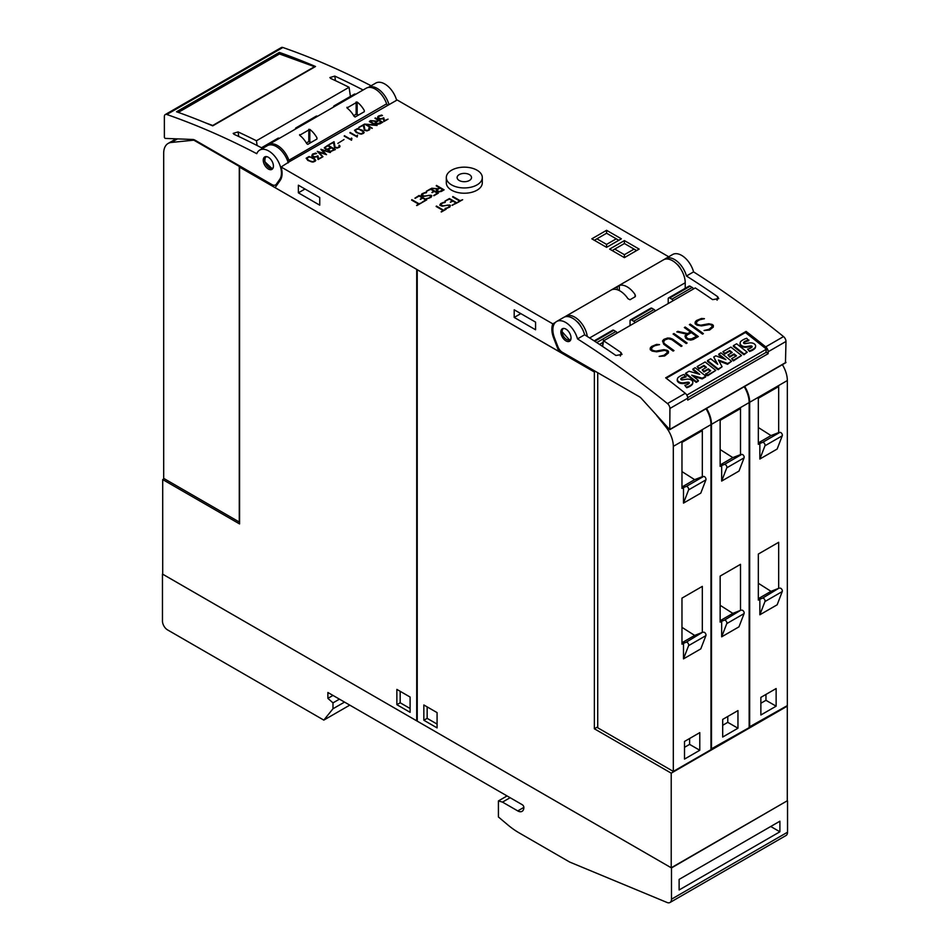 <?xml version="1.0" encoding="UTF-8"?>
<svg xmlns="http://www.w3.org/2000/svg" width="950" height="950" viewBox="0 0 950 950"><rect width="100%" height="100%" fill="white"/><g stroke="black" fill="none" stroke-linecap="round" stroke-linejoin="round"><path stroke-width="1.43" d="M562.911 328.534L561.889 331.443L570.154 340.741M570.962 338.96A7.196 4.156 60 0 1 569.549 341.24A7.196 4.156 60 0 1 563.576 338.841A7.196 4.156 60 0 1 560.951 331.039A7.196 4.156 60 0 1 562.352 328.771A7.196 4.156 60 0 1 568.326 331.17A7.196 4.156 60 0 1 570.962 338.96M577.517 338.889A863.835 498.738 60 0 1 667.47 403.584A4.322 2.494 60 0 1 669.928 408.464L669.774 429.685L641.428 398.489A7.196 4.156 -120 0 0 639.279 396.696L562.352 352.284A7.196 4.156 60 0 1 557.935 346.798L554.562 338.081A17.991 10.391 60 0 1 553.648 335.314A17.991 10.391 60 0 1 556.581 321.516A17.991 10.391 60 0 1 577.517 338.889L584.642 334.78A17.991 10.391 -120 0 0 563.706 317.395L556.581 321.516M785.472 362.639L785.982 341.454A4.322 2.494 -120 0 0 783.524 336.585A863.835 498.738 -120 0 0 693.571 271.89L686.446 275.999A863.835 498.738 60 0 1 717.701 296.709L718.722 298.632L712.607 299.642A863.835 498.738 -120 0 0 695.269 287.921L603.642 340.824A863.835 498.738 60 0 1 620.979 352.545L622.012 354.469L615.897 355.478A863.835 498.738 -120 0 0 584.642 334.78M746.082 331.407A863.835 498.738 60 0 1 765.712 346.869A4.322 2.494 60 0 1 768.17 351.749L768.17 353.661L687.741 400.093L687.741 398.181A4.322 2.494 -120 0 0 685.283 393.3A863.835 498.738 -120 0 0 665.665 377.839L746.082 331.407L745.833 332.832M603.642 340.195L602.644 346.477M656.557 344.399L659.538 344.589L654.847 345.705L652.436 347.094L651.237 349.267A863.835 498.738 60 0 1 652.971 350.514L655.916 351.096L663.919 349.659L667.137 350.312A863.835 498.738 60 0 1 668.456 351.274L668.432 352.973L664.644 355.989L659.158 356.404L663.836 355.312L666.247 353.911L667.458 351.714A863.835 498.738 -120 0 0 666.318 350.894L664.584 350.384L656.616 351.832L652.187 351.096A863.835 498.738 -120 0 0 650.251 349.707L650.251 348.044L651.522 346.501L656.557 344.399L651.498 346.691L650.251 348.223M673.977 333.533A863.835 498.738 60 0 1 687.111 343.021L686.232 343.532A863.835 498.738 -120 0 0 673.099 334.044L673.977 333.533L673.241 334.139M690.27 324.128A863.835 498.738 60 0 1 703.392 333.616L702.513 334.127A863.835 498.738 -120 0 0 689.379 324.639L690.27 324.128L689.522 324.734M701.444 318.476L704.425 318.666L699.734 319.782L697.324 321.183L696.124 323.356A863.835 498.738 60 0 1 697.87 324.603L700.803 325.185L708.807 323.748L712.025 324.401A863.835 498.738 60 0 1 713.343 325.351L713.319 327.061L709.543 330.066L704.045 330.481L708.724 329.389L711.134 327.999L712.346 325.803A863.835 498.738 -120 0 0 711.206 324.971L709.472 324.473L701.504 325.909L697.074 325.173A863.835 498.738 -120 0 0 695.139 323.796L695.139 322.133L696.409 320.577L701.444 318.476L696.386 320.779L695.139 322.299M685.199 327.049A863.835 498.738 60 0 1 698.333 336.537L693.251 339.471L690.721 340.1L687.515 339.447A863.835 498.738 -120 0 0 685.615 338.058L684.986 335.92L686.648 334.151L676.816 331.894L677.778 331.336L687.598 333.593L690.448 331.954A863.835 498.738 -120 0 0 684.321 327.56L685.199 327.049L684.463 327.667M670.189 338.176L672.707 339.162A863.835 498.738 60 0 1 682.041 345.942L681.162 346.453A863.835 498.738 -120 0 0 671.852 339.696L668.337 338.687L664.727 339.993L663.504 342.202L664.691 343.829A863.835 498.738 60 0 1 673.989 350.586L673.111 351.096A863.835 498.738 -120 0 0 663.777 344.316L662.542 340.955L663.812 339.399L667.624 338.01L670.189 338.176L665.059 338.865L662.53 341.121M664.489 259.362A17.991 10.391 60 0 1 665.511 258.626A17.991 10.391 60 0 1 686.446 275.999M693.571 271.89A17.991 10.391 -120 0 0 672.636 254.505L665.511 258.626M680.877 269.183A11.875 6.852 -120 0 0 677.409 264.433L677.255 264.516M673.847 350.669L664.668 344.054L663.504 342.202M681.898 346.026L670.166 338.39M663.48 342.416L663.516 341.466M686.648 334.151L684.986 336.122M690.448 331.954L687.574 333.818L677.041 331.942M698.191 336.621L685.176 327.251M686.007 336.431L686.529 337.82L690.033 339.577L696.576 336.407A863.835 498.738 -120 0 0 691.327 332.583L687.171 334.982L686.007 336.431L686.553 337.594A863.835 498.738 60 0 1 688.334 338.889L692.419 338.806L696.576 336.407M712.346 326.527L708.7 329.579L704.33 330.505M704.092 318.867L701.421 318.678M713.296 327.085L713.319 325.553L710.089 324.057L699.627 325.327L696.101 323.57L696.124 322.644M703.249 333.699L690.246 324.33M686.969 343.104L673.954 333.723M667.446 352.438L663.812 355.49L659.443 356.416M659.205 344.779L656.533 344.601M668.408 352.996L668.432 351.464L665.202 349.968L654.74 351.239L651.213 349.481L651.237 348.567M686.399 394.488L687.052 394.986L766.448 349.149L765.854 352.533L687.717 397.646M768.17 353.661L765.961 351.916M766.448 349.149L745.429 332.512L666.199 378.254M685.663 373.207L685.532 373.944L696.184 382.375L698.274 381.176L698.404 380.439L696.314 381.651L685.663 373.207L689.071 371.236L699.711 374.348L692.954 368.992L695.163 367.721L705.826 376.152L705.696 376.889L702.181 378.919L693.262 376.366M698.036 373.861L692.823 369.728L692.954 368.992M727.546 364.277L727.676 363.541L718.402 360.003L722.095 366.759L718.081 369.74L707.418 361.309L707.548 360.572L710.695 358.756L717.749 364.325L713.747 356.998L715.801 355.811L725.847 359.611L718.829 354.065L720.943 352.842L731.595 361.273L727.546 364.277L718.948 360.988M716.811 363.589L713.747 356.998M723.817 358.851L718.699 354.789L718.829 354.065M747.234 352.189L743.945 354.742L733.329 346.346L733.459 345.61L736.618 343.793L747.234 352.189L744.076 354.006L733.459 345.61M751.937 347.118A0.902 0.606 10 0 0 751.379 346.714A4.085 2.743 10 0 0 749.657 346.762L749.788 346.026L746.973 346.465A6.46 4.346 -170 0 1 743.137 346.287A4.465 3.004 -170 0 1 740.335 344.102A5.498 3.693 -170 0 1 740.193 342.701A5.498 3.693 -170 0 1 740.988 341.24A19.558 13.158 -170 0 1 746.724 338.271L748.79 340.741A15.889 10.688 10 0 0 744.8 342.107A4.524 3.04 10 0 0 743.696 342.962M755.499 346.881A5.083 3.42 -170 0 1 755.464 347.249A5.083 3.42 -170 0 1 754.656 348.674A14.915 10.034 -170 0 1 749.526 351.476L747.602 349.125A11.97 8.051 10 0 0 751.688 347.356A1.805 1.211 10 0 0 752.103 346.738A1.805 1.211 10 0 0 752.115 346.524A0.902 0.606 10 0 0 751.509 345.978A4.085 2.743 10 0 0 749.788 346.026M749.657 346.762L746.842 347.201A6.46 4.346 -170 0 1 743.007 347.023A4.465 3.004 -170 0 1 740.204 344.838A5.498 3.693 -170 0 1 740.062 343.437A5.498 3.693 -170 0 1 740.157 343.069M741.558 355.526L733.412 360.881L731.643 358.649L736.488 355.846L734.053 353.923L729.826 356.369L727.997 354.932L732.236 352.486L729.731 350.503L724.874 353.293L722.891 351.714L730.894 347.094L741.558 355.526L733.543 360.157L731.643 358.649M735.87 356.202L733.934 354.659L729.695 357.105L727.997 354.932M731.619 352.842L729.6 351.227L724.755 354.029L722.891 351.714M715.778 370.405L707.643 375.772L705.731 374.264L710.707 370.726L708.284 368.814L704.045 371.248L702.228 369.811L706.456 367.365L703.95 365.382L699.105 368.173L697.11 366.605L705.126 361.974L715.778 370.405L707.774 375.036L705.862 373.528M710.101 371.082L708.154 369.538L703.914 371.984L702.228 369.811M705.85 367.721L703.819 366.118L698.974 368.909L697.11 366.605M689.142 383.372A0.902 0.606 10 0 0 688.596 382.969A4.085 2.743 10 0 0 686.862 383.016L686.992 382.28L684.178 382.719A6.46 4.346 -170 0 1 680.354 382.541A4.465 3.004 -170 0 1 677.54 380.356A5.498 3.693 -170 0 1 677.398 378.955A5.498 3.693 -170 0 1 678.193 377.483A19.558 13.158 -170 0 1 683.929 374.526L685.995 376.996A15.889 10.688 10 0 0 682.017 378.349A4.524 3.04 10 0 0 680.913 379.216M692.704 383.135A5.083 3.42 -170 0 1 692.669 383.503A5.083 3.42 -170 0 1 691.861 384.928A14.915 10.034 -170 0 1 686.731 387.731L684.819 385.379A11.97 8.051 10 0 0 688.904 383.598A1.805 1.211 10 0 0 689.308 382.992A1.805 1.211 10 0 0 689.32 382.779A0.902 0.606 10 0 0 688.726 382.233A4.085 2.743 10 0 0 686.992 382.28M686.862 383.016L684.059 383.456A6.46 4.346 -170 0 1 680.224 383.277A4.465 3.004 -170 0 1 677.409 381.093A5.498 3.693 -170 0 1 677.267 379.691A5.498 3.693 -170 0 1 677.362 379.323M696.184 382.375L696.314 381.651M702.181 378.919L702.299 378.183L691.731 375.155L698.404 380.439M705.826 376.152L702.299 378.183M718.081 369.74L718.212 369.004L707.548 360.572M722.095 366.759L718.212 369.004M731.595 361.273L727.676 363.541M743.945 354.742L744.076 354.006M749.526 351.476L747.602 349.125M744.8 342.107L744.931 341.371A4.524 3.04 10 0 0 743.707 342.404A1.128 0.76 10 0 0 745.227 343.603A70.846 47.666 10 0 0 748.956 343.009A6.223 4.192 -170 0 1 752.768 343.152A4.192 2.826 -170 0 1 755.464 345.242A5.083 3.42 -170 0 1 755.594 346.524A5.083 3.42 -170 0 1 754.787 347.938A14.915 10.034 -170 0 1 749.657 350.752M748.921 340.005A15.889 10.688 10 0 0 744.931 341.371M751.379 346.714L751.509 345.978M746.842 347.201L746.973 346.465M743.007 347.023L743.137 346.287M740.204 344.838L740.335 344.102M729.695 357.105L729.826 356.369M733.934 354.659L734.053 353.923M733.412 360.881L733.543 360.157M729.6 351.227L729.731 350.503M724.755 354.029L724.874 353.293M703.914 371.984L704.045 371.248M708.154 369.538L708.284 368.814M707.643 375.772L707.774 375.036M703.819 366.118L703.95 365.382M698.974 368.909L699.105 368.173M686.731 387.731L684.819 385.379M682.017 378.349L682.136 377.625A4.524 3.04 10 0 0 680.924 378.658A1.128 0.76 10 0 0 682.432 379.858A70.846 47.666 10 0 0 686.161 379.264A6.223 4.192 -170 0 1 689.973 379.394A4.192 2.826 -170 0 1 692.681 381.496A5.083 3.42 -170 0 1 692.799 382.779A5.083 3.42 -170 0 1 691.992 384.192A14.915 10.034 -170 0 1 686.862 386.994M686.126 376.259A15.889 10.688 10 0 0 682.136 377.625M688.596 382.969L688.726 382.233M684.059 383.456L684.178 382.719M680.224 383.277L680.354 382.541M677.409 381.093L677.54 380.356M577.481 322.121L577.636 322.026A11.875 6.852 60 0 1 581.163 326.883M685.223 288.313L685.223 282.756A17.991 10.391 -120 0 0 677.374 264.646A17.991 10.391 -120 0 0 663.504 259.825L565.773 316.243A17.991 10.391 60 0 1 578.574 320.008A17.991 10.391 60 0 1 587.29 336.454M266.938 145.92A17.991 10.391 60 0 1 268.506 144.626A17.991 10.391 60 0 1 288.895 160.253A1.437 0.831 60 0 0 289.809 161.441L281.105 166.986L552.841 323.879A19.439 11.222 -120 0 0 553.707 338.188L558.849 351.441L275.096 187.625L280.238 180.31A19.439 11.222 -120 0 0 281.105 166.986M555.418 322.383L552.841 323.879M289.809 161.441L397.159 99.987L668.717 256.773M482.303 177.543L482.303 182.839A17.991 10.391 180 0 1 471.2 192.434A17.991 10.391 180 0 1 451.582 190.178A17.991 10.391 180 0 1 446.31 182.839L446.31 177.543A17.991 10.391 0 0 0 451.582 184.894A17.991 10.391 0 0 0 471.2 187.15A17.991 10.391 0 0 0 482.303 177.543A17.991 10.391 0 0 0 477.031 170.204A17.991 10.391 0 0 0 457.425 167.948A17.991 10.391 0 0 0 446.31 177.543M411.849 199.643L418.974 203.763L421.622 202.825L416.836 205.58L418.463 204.06L411.599 200.094M424.84 192.565L426.574 192.565L423.854 193.301L421.776 195.273L424.484 196.056L430.991 195.237L431.751 195.688L431.015 197.398L426.384 198.657L429.091 197.921L431.181 195.949L429.507 195.379L423.427 196.401L421.206 195.534L421.931 193.824L424.84 192.565L421.206 194.964M436.478 185.428L444.113 189.834L441.18 191.532L437.855 191.734L436.371 190.463L437.332 189.05L431.644 188.219L437.891 188.729L439.529 187.779L436.228 185.868M430.718 188.753L438.354 193.159L433.924 195.724L437.344 193.159L434.281 191.401L432.143 192.636L433.782 191.104L430.718 189.335L426.289 191.306L430.718 188.753L426.55 191.461M419.104 195.463L426.74 199.868L422.311 202.421L425.731 199.868L422.667 198.099L420.529 199.334L422.168 197.814L419.104 196.044L415.186 198.312L419.104 195.463L414.936 198.158M436.394 206.043L443.519 210.164L446.168 209.226L441.382 211.981L443.021 210.461L436.145 206.482M449.409 198.538L457.045 202.944L452.105 205.212L456.024 202.944L452.972 201.174L450.324 202.124L452.461 200.889L449.409 199.12L444.98 201.091L449.409 198.538L445.229 201.234M452.889 196.519L460.026 200.64L462.662 199.702L457.888 202.457L459.515 200.937L452.639 196.959M443.531 202.35L445.253 202.35L442.546 203.086L440.468 205.058L443.175 205.841L449.671 205.022L450.442 205.461L449.706 207.183L445.075 208.442L447.782 207.706L449.861 205.734L448.198 205.152L442.118 206.186L439.897 205.319L440.622 203.609L443.531 202.35L439.897 204.749M315.756 153.081L316.469 153.627L313.025 154.399L312.431 155.361L313.037 156.334L315.044 156.869L317.918 155.836L318.547 158.697L322.181 157.178L318.072 159.553L317.478 156.679L314.308 157.249L312.514 156.619L311.79 155.788L312.514 154.114L315.756 153.081L312.514 154.411L311.79 155.788M327.928 145.219L335.409 149.542L330.363 151.608L328.201 150.765L328.047 149.471L325.791 149.387L324.342 147.701L327.928 145.219L324.342 148.141M344.019 139.543L337.832 143.414M350.087 132.43L356.594 136.183L357.532 135.114L357.176 136.978L349.838 132.857M363.886 124.45L364.942 130.007L367.579 130.387L368.933 129.604L369.027 127.941L369.847 128.82L369.467 129.877L366.949 130.91L364.372 130.281L363.327 125.353L358.744 127.431L363.886 124.45L359.005 127.573M375.25 117.895L382.731 122.218L379.858 123.88L376.604 124.082L375.143 122.823L376.093 121.446L370.512 120.638L376.628 121.137L378.242 120.199L375.001 118.334M381.627 115.045L382.327 115.591L378.896 116.363L378.302 117.337L378.907 118.311L380.914 118.845L383.776 117.8L384.418 120.674L388.051 119.142L383.942 121.517L383.337 118.643L380.178 119.213L378.373 118.584L377.661 116.921L378.385 116.09L381.627 115.045L378.385 116.387L377.661 117.764M369.609 121.149L377.091 125.471L366.427 124.569L372.044 128.393L364.562 124.07L375.226 124.972L369.36 121.588M357.438 128.594L362.437 130.233L364.194 132.501L363.47 133.333L361.309 134.176L356.309 132.537L354.54 130.269L357.438 128.594L354.611 130.482M344.446 135.684L350.954 139.448L351.369 138.071L351.904 138.368L351.536 140.232L344.197 136.123M334.044 141.692L335.089 147.25L337.725 147.63L339.079 146.846L339.174 145.172L340.005 146.062L339.625 147.107L337.096 148.153L334.531 147.511L333.486 142.583L328.902 144.661L334.044 141.692L329.151 144.804M320.898 149.281L330.529 152.356L322.252 150.136L326.515 154.672L318.761 152.143L322.62 156.916L317.288 151.359L325.161 153.817L320.898 149.459M309.035 156.536L314.034 158.175L315.804 160.443L315.079 161.274L312.906 162.118L307.907 160.479L306.149 158.211L309.035 156.536L306.221 158.424M606.587 247.344L591.814 238.818L606.587 230.304L621.347 238.818L606.587 247.344L606.587 244.399L596.909 238.818L606.587 233.237L616.253 238.818L606.587 244.399M624.399 257.628L609.639 249.102L624.399 240.588L639.16 249.102L624.399 257.628L624.399 254.695L614.721 249.102L624.399 243.521L634.066 249.102L624.399 254.695M469.395 174.61A7.196 4.156 180 0 1 471.509 177.543A7.196 4.156 180 0 1 467.067 181.391A7.196 4.156 180 0 1 459.218 180.488A7.196 4.156 180 0 1 457.116 177.543A7.196 4.156 180 0 1 461.558 173.708A7.196 4.156 180 0 1 469.395 174.61M418.463 204.06L416.587 205.438M421.372 202.967L418.974 204.06L411.849 199.939M431.181 196.317L429.091 198.217L426.894 198.657M426.063 192.862L424.84 192.862M431.751 195.973L429.127 195.32L423.819 196.353L421.776 195.273M437.332 189.05L436.383 190.024M439.529 187.779L437.891 189.026L432.048 188.278M443.864 189.988L436.478 185.725M436.976 190.249L439.327 191.9L443.092 190.131L440.04 188.076L437.641 189.454L437.297 190.831L439.327 191.603L443.092 189.834M433.782 191.104L431.894 192.482M438.104 193.301L430.718 189.05M437.344 193.159L433.675 195.569M422.168 197.814L420.28 199.191M426.491 200.011L419.104 195.748M425.731 199.868L422.061 202.279M443.021 210.461L441.133 211.838M445.918 209.368L443.519 210.461L436.394 206.34M452.461 200.889L450.585 202.267M456.796 203.086L449.409 198.823M456.024 202.944L452.366 205.354M459.515 200.937L457.627 202.314M462.412 199.844L460.026 200.937L452.889 196.816M449.861 206.102L447.782 208.002L445.586 208.442M444.742 202.647L443.531 202.647M450.442 205.758L447.806 205.105L442.51 206.126L440.468 205.058M321.931 157.32L318.547 158.697M316.611 153.544L315.756 153.377M318.547 158.994L317.918 156.121L314.26 157.071L312.431 155.361M327.833 150.159L328.047 149.471M335.16 149.684L327.928 145.504M328.415 149.934L330.731 151.561L334.412 149.827L331.419 147.808L329.068 149.162L328.736 150.504L330.731 151.276L334.412 149.542M324.924 147.927L327.239 149.554L330.921 147.808L327.928 145.789L325.577 147.143L325.244 148.485L327.239 149.257L330.921 147.523M356.594 136.183L350.087 132.715M357.414 135.339L356.594 135.814M369.253 129.034L367.579 130.684L364.942 130.304L363.886 124.747M369.847 129.105L368.778 128.381M376.093 121.446L375.155 122.396M378.242 120.199L376.628 121.422L370.916 120.698M382.482 122.36L375.25 118.192M375.737 122.621L378.041 124.248L381.734 122.514L378.741 120.484L375.737 122.621L377.067 123.773L381.734 122.218M387.79 119.296L384.418 120.674M382.482 115.508L381.627 115.342M384.418 120.959L383.776 118.097L380.131 119.047L378.302 117.337M375.226 124.972L365.002 124.319M376.651 125.507L369.609 121.446M372.281 128.25L366.427 124.569M364.123 132.584L361.356 129.912L357.438 128.891M355.229 130.387L356.832 132.561L359.943 133.938L362.947 133.356L363.292 131.718L358.803 129.129L356.476 129.319L355.466 131.064L357.865 132.857L361.119 133.784L363.529 132.394M350.954 139.448L344.446 135.981M351.773 138.593L350.954 139.08M339.411 146.276L337.725 147.915L335.089 147.535L334.044 141.977M339.993 146.347L338.924 145.611M325.161 153.817L317.549 151.632M330.196 152.546L321.053 149.625M326.372 154.624L322.252 150.136M322.952 156.726L318.761 152.143M315.733 160.526L312.966 157.854L309.035 156.833M306.826 158.329L308.441 160.502L311.541 161.88L314.557 161.298L314.889 159.659L310.412 157.071L308.073 157.261L307.064 159.006L309.463 160.799L312.716 161.726L315.127 160.336M594.367 240.291L596.909 238.818M618.794 240.291L616.253 238.818M606.587 233.237L606.587 230.304M612.18 250.574L614.721 249.102M636.619 250.574L634.066 249.102M624.399 243.521L624.399 240.588M387.541 105.011A1.437 0.831 60 0 1 386.626 103.835A17.991 10.391 -120 0 0 366.237 88.196L268.506 144.626M350.419 96.425L349.077 87.281A863.835 498.738 -120 0 0 330.719 78.446L329.887 77.556L334.792 76.095A863.835 498.738 60 0 1 363.114 90.001M396.649 100.284A17.991 10.391 -120 0 0 375.772 83.077L368.137 87.495A17.991 10.391 60 0 1 389.013 104.69M271.938 184.585L195.011 140.173A7.196 4.156 60 0 0 192.862 139.484L165.098 138.403L164.374 137.453L164.362 116.541A4.322 2.494 60 0 1 165.252 114.57A4.322 2.494 60 0 1 166.82 114.499A863.835 498.738 60 0 1 256.773 153.686A17.991 10.391 60 0 1 259.706 150.088A17.991 10.391 60 0 1 275.571 157.261A17.991 10.391 60 0 1 280.642 177.662A17.991 10.391 60 0 1 279.728 179.384L276.355 184.193A7.196 4.156 60 0 1 275.536 184.941A7.196 4.156 60 0 1 271.938 184.585M279.3 138.391L279.146 138.296A2.161 1.247 -120 0 0 278.065 138.189L261.488 147.761M257.129 145.528L256.429 140.766L349.077 87.281M262.675 148.378A863.835 498.738 -120 0 0 234.009 134.282L233.178 133.392L238.082 131.931A863.835 498.738 60 0 1 256.429 140.766M317.478 116.339L317.324 116.256A2.161 1.247 -120 0 0 316.243 116.149L295.889 127.906A2.161 1.247 60 0 1 296.958 128.012L297.124 128.096M295.426 129.081L295.438 128.796A2.161 1.247 60 0 1 295.889 127.906M333.604 107.041L333.616 106.756A2.161 1.247 60 0 1 334.056 105.866A2.161 1.247 60 0 1 335.136 105.972L335.303 106.056M355.656 94.299L355.502 94.216A2.161 1.247 -120 0 0 354.421 94.109L334.056 105.866M288.23 162.877A17.991 10.391 -120 0 0 267.342 145.683L259.706 150.088M371.106 85.773A863.835 498.738 -120 0 0 282.874 47.5A4.322 2.494 -120 0 0 281.307 47.559L165.252 114.57M176.534 111.768L279.348 52.404A863.835 498.738 60 0 1 315.531 66.5L212.717 125.863A863.835 498.738 -120 0 0 176.534 111.768M279.348 52.404L279.585 54.007M178.303 112.397L279.502 53.972L314.533 66.702L212.729 125.483L205.604 122.894M273.339 164.967A7.196 4.156 60 0 1 271.938 169.385A7.196 4.156 60 0 1 266.831 167.889A7.196 4.156 60 0 1 263.328 161.334A7.196 4.156 60 0 1 264.741 156.916A7.196 4.156 60 0 1 269.848 158.401A7.196 4.156 60 0 1 273.339 164.967M265.359 156.655L264.67 161.583L272.472 168.969M354.113 116.363A17.991 10.391 -120 0 0 346.988 107.944L357.164 102.066A17.991 10.391 60 0 1 364.289 110.485L364.289 111.72L355.122 117.004L354.113 116.363M346.988 107.944L346.988 107.267L346.988 107.944M364.289 110.485L364.289 111.72L364.289 110.485M306.767 143.688A17.991 10.391 -120 0 0 299.642 135.268L309.819 129.39A17.991 10.391 60 0 1 316.944 137.809L316.944 139.044L307.788 144.341L306.767 143.688M299.642 135.268L299.642 134.603L299.642 135.268M316.944 137.809L316.944 139.044L316.944 137.809M358.566 115.021L356.143 114.214L353.685 115.639M311.22 142.357L308.809 141.55L306.351 142.963M564.87 316.884A17.991 10.391 60 0 1 565.773 316.243M619.305 285.475A17.991 10.391 60 0 1 635.087 294.595L635.087 296.804L629.992 299.737L627.962 298.704A17.991 10.391 -120 0 0 612.18 289.596L619.305 285.475L619.305 290.569M635.502 295.889L635.087 296.804L635.087 294.595M560.298 350.598L558.849 351.441M298.371 185.191L319.746 197.529L319.746 205.176L298.371 192.826L298.371 185.191M514.199 309.795L535.574 322.133L535.574 329.781L514.199 317.431L514.199 309.795M298.371 192.826L304.986 189.014M514.199 317.431L520.814 313.619M240.671 166.535L239.578 167.164L239.578 523.937L162.711 479.572L164.243 478.693M416.765 269.408L239.578 167.164M162.711 479.572L162.711 574.192L416.718 720.848L416.718 269.432M194.227 140.398L239.269 166.404L239.269 522.013L163.685 478.372L163.685 153.306A21.601 12.469 60 0 1 168.162 143.426A21.601 12.469 60 0 1 171.321 142.452L194.809 140.066M239.269 166.404L239.863 166.072M410.103 697.039L410.103 712.322L396.863 704.674L396.863 689.403L410.103 697.039M400.176 691.303L400.176 702.774L410.103 708.498M400.176 702.774L396.863 704.674M594.367 371.996L417.228 269.729L417.228 721.133L671.222 867.778L787.289 800.779L787.289 706.147L671.222 773.158L594.367 728.781L594.367 371.996L595.436 371.379M671.222 867.778L671.222 773.158M597.728 726.833L594.367 728.781M706.028 408.749A21.601 12.469 -120 0 1 710.98 424.614L710.98 749.681L673.312 771.424L597.728 727.783L597.728 372.709M656.759 415.601L665.677 426.692A21.601 12.469 60 0 1 673.312 446.369L673.312 771.424M681.969 488.419L681.969 442.379L702.323 430.623L702.323 476.662L700.803 477.541L703.487 476.484L686.173 486.483A2.173 1.259 60 0 1 688.049 487.481A2.173 1.259 60 0 1 688.596 489.879L683.489 503.108L683.489 487.528L681.969 488.419M681.969 471.592L694.664 479.655L702.323 476.662M694.664 479.655L681.969 486.994M683.489 487.528L686.173 486.483M703.487 476.484A2.173 1.259 -120 0 1 705.363 477.494A2.173 1.259 -120 0 1 705.898 479.881L688.596 489.879M705.898 479.881L700.803 493.121L683.489 503.108M702.323 632.415L686.173 642.236A2.173 1.259 60 0 1 688.049 643.245A2.173 1.259 60 0 1 688.596 645.632L683.489 658.873L683.489 643.293L681.969 644.171L681.969 598.132L702.323 586.376L702.323 632.415L694.664 635.419L681.969 642.746M688.596 645.632L705.898 635.645L700.803 648.874L683.489 658.873M684.511 741.451L699.782 732.628L699.782 750.262L684.511 759.086L684.511 741.451M681.969 627.344L694.664 635.419M705.898 635.645A2.173 1.259 -120 0 0 705.363 633.258A2.173 1.259 -120 0 0 703.487 632.249M683.489 643.293L686.173 642.236M689.605 738.506L689.605 744.384L684.511 747.329M699.782 750.262L689.605 744.384M744.206 386.709A21.601 12.469 -120 0 1 749.158 402.574L749.158 727.641L710.98 749.087M720.148 466.379L720.148 420.339L740.501 408.583L740.501 454.622L738.981 455.501L741.665 454.444L724.351 464.443A2.173 1.259 60 0 1 726.227 465.441A2.173 1.259 60 0 1 726.774 467.827L721.668 481.068L721.668 465.488L720.148 466.379M720.148 449.552L732.842 457.615L740.501 454.622M732.842 457.615L720.148 464.954M721.668 465.488L724.351 464.443M741.665 454.444A2.173 1.259 -120 0 1 743.541 455.454A2.173 1.259 -120 0 1 744.076 457.841L726.774 467.827M744.076 457.841L738.981 471.081L721.668 481.068M706.539 408.464A21.601 12.469 60 0 1 711.491 424.329L711.491 749.384M740.501 610.375L724.351 620.196A2.173 1.259 60 0 1 726.227 621.205A2.173 1.259 60 0 1 726.774 623.592L721.668 636.821L721.668 621.252L720.148 622.131L720.148 576.092L740.501 564.336L740.501 610.375L732.842 613.379L720.148 620.706M726.774 623.592L744.076 613.593L738.981 626.834L721.668 636.821M722.689 719.411L737.96 710.588L737.96 728.222L722.689 737.046L722.689 719.411M720.148 605.304L732.842 613.379M744.076 613.593A2.173 1.259 -120 0 0 743.541 611.206A2.173 1.259 -120 0 0 741.665 610.209M721.668 621.252L724.351 620.196M727.783 716.466L727.783 722.344L722.689 725.289M737.96 728.222L727.783 722.344M782.373 364.669A21.601 12.469 -120 0 1 787.336 380.534L787.336 705.601L749.158 727.047M758.326 444.327L758.326 398.299L778.679 386.543L778.679 432.582L777.159 433.461L779.843 432.404L762.529 442.403A2.173 1.259 60 0 1 764.406 443.401A2.173 1.259 60 0 1 764.952 445.787L759.846 459.028L759.846 443.448L758.326 444.327M758.326 427.512L771.02 435.575L778.679 432.582M771.02 435.575L758.326 442.914M759.846 443.448L762.529 442.403M779.843 432.404A2.173 1.259 -120 0 1 781.707 433.414A2.173 1.259 -120 0 1 782.254 435.801L764.952 445.787M782.254 435.801L777.159 449.029L759.846 459.028M744.705 386.424A21.601 12.469 60 0 1 749.669 402.289L749.669 727.344M778.679 588.335L762.529 598.156A2.173 1.259 60 0 1 764.406 599.165A2.173 1.259 60 0 1 764.952 601.552L759.846 614.781L759.846 599.212L758.326 600.091L758.326 554.052L778.679 542.296L778.679 588.335L771.02 591.339L758.326 598.666M764.952 601.552L782.254 591.553L777.159 604.794L759.846 614.781M760.867 697.371L776.138 688.548L776.138 706.182L760.867 714.994L760.867 697.371M758.326 583.264L771.02 591.339M782.254 591.553A2.173 1.259 -120 0 0 781.707 589.166A2.173 1.259 -120 0 0 779.843 588.169M759.846 599.212L762.529 598.156M765.961 694.426L765.961 700.304L760.867 703.249M776.138 706.182L765.961 700.304M423.843 720.254L423.843 704.971L437.083 712.619L437.083 727.902L423.843 720.254L427.156 718.342L437.083 724.078M427.156 706.883L427.156 718.342M616.883 332.548A2.161 1.247 -120 0 0 615.873 331.526L613.759 330.303A2.161 1.247 -120 0 0 612.679 330.196L594.166 340.884M630.052 324.947L630.052 320.898A2.161 1.247 60 0 1 630.491 319.912A2.161 1.247 60 0 1 631.572 320.019L633.697 321.242A2.161 1.247 60 0 1 634.695 322.264M655.061 310.508A2.161 1.247 -120 0 0 654.051 309.486L651.938 308.263A2.161 1.247 -120 0 0 650.857 308.156L630.491 319.912M668.218 302.908L668.218 298.858A2.161 1.247 60 0 1 668.669 297.873A2.161 1.247 60 0 1 669.75 297.979L671.876 299.202A2.161 1.247 60 0 1 672.873 300.224M693.239 288.467A2.161 1.247 -120 0 0 692.229 287.446L690.116 286.223A2.161 1.247 -120 0 0 689.035 286.116L668.669 297.873M671.484 867.932L162.462 574.061L162.462 621.074A7.196 4.156 60 0 0 167.556 629.898L323.819 720.112L332.987 708.759L332.987 702.881L327.892 698.369L327.892 692.491L522.334 804.757A2.161 1.247 60 0 1 523.866 807.393A8.633 4.987 60 0 1 522.072 811.347A8.633 4.987 60 0 1 517.762 810.92L502.491 802.109L498.418 800.933L498.418 816.964L507.609 824.719A71.986 41.562 60 0 0 519.056 832.829L569.679 862.054L667.102 902.5A7.196 4.156 60 0 0 669.988 902.5A7.196 4.156 60 0 0 671.484 899.199L671.484 867.932L787.277 800.779M669.988 902.5L786.042 835.501A7.196 4.156 -120 0 0 787.538 832.2L787.538 800.933M679.119 879.403L779.903 821.204L779.903 831.784L679.119 889.972L679.119 879.403M779.903 831.784L770.735 826.5M323.819 720.112L349.778 705.126M332.987 708.759L344.529 702.097M332.987 702.881L339.435 699.153M327.892 698.369L332.987 695.424M502.491 802.109L510.126 797.703M498.418 800.933L507.062 795.934M563.683 328.427A6.484 3.741 -120 0 0 562.044 331.538A6.484 3.741 -120 0 0 566.01 339.067A6.484 3.741 -120 0 0 571.033 338.141M783.524 336.585L765.712 346.869M685.283 393.3L667.47 403.584M717.072 300.212L717.701 296.709M754.656 348.674L754.787 347.938M691.861 384.928L691.992 384.192M687.741 398.181L669.928 408.464M785.982 362.354L669.916 429.353M785.982 341.454L768.17 351.749M620.362 356.048L620.979 352.545M335.457 80.667L334.792 76.095M262.164 148.105L279.146 138.296M238.747 136.503L238.082 131.931M296.958 128.012L317.324 116.256M335.136 105.972L355.502 94.216M279.728 179.384L281.188 178.541M276.355 184.193L278.303 183.065M166.82 114.499L282.874 47.5M266.891 156.679A6.484 3.741 -120 0 0 264.777 159.909A6.484 3.741 -120 0 0 268.078 166.891A6.484 3.741 -120 0 0 273.22 167.627M288.895 160.253L386.626 103.835M357.164 114.214L357.164 102.066M356.143 114.214L356.143 101.982M309.819 141.55L309.819 129.39M308.809 141.55L308.809 129.307M685.223 282.756L589.617 337.951M617.274 289.726L617.274 286.52M554.432 337.761L553.707 338.188M171.321 142.452L177.496 138.878M666.354 426.301L665.677 426.692M710.98 424.614L673.312 446.369M749.158 402.574L711.491 424.329M787.336 380.534L749.669 402.289M603.096 342.332L599.521 344.399M613.759 330.303L594.759 341.276M615.873 331.526L596.742 342.57M651.938 308.263L631.572 320.019M654.051 309.486L633.697 321.242M690.116 286.223L669.75 297.979M692.229 287.446L671.876 299.202M671.484 899.199L787.538 832.2M517.762 810.92L523.866 807.393M755.464 347.249L755.594 346.524M740.062 343.437L740.193 342.701M692.669 383.503L692.799 382.779M677.267 379.691L677.398 378.955M602.395 346.311L603.428 340.444M785.828 362.674L669.774 429.685M275.536 184.941L277.97 183.54M168.162 143.426L176.118 138.831"/></g></svg>

